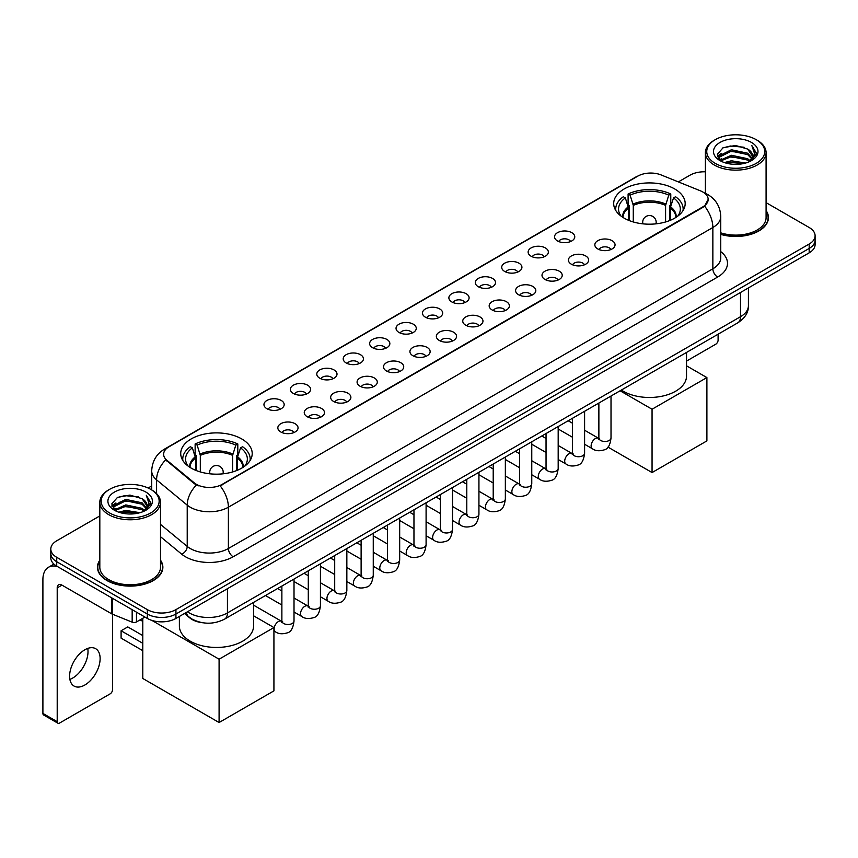<?xml version="1.0" encoding="UTF-8"?>
<svg xmlns="http://www.w3.org/2000/svg" width="858" height="858" viewBox="0 0 858 858"><rect width="100%" height="100%" fill="white"/><g stroke="black" fill="none" stroke-linecap="round" stroke-linejoin="round"><path stroke-width="1.29" d="M241.742 438.942A35.736 20.635 0 0 0 202.788 434.459A35.736 20.635 0 0 0 180.727 453.528A35.736 20.635 0 0 0 191.195 468.114A35.736 20.635 0 0 0 230.148 472.597A35.736 20.635 0 0 0 252.209 453.528A35.736 20.635 0 0 0 241.742 438.942M674.71 188.964A35.736 20.635 0 0 0 635.757 184.491A35.736 20.635 0 0 0 613.695 203.561A35.736 20.635 0 0 0 624.163 218.147A35.736 20.635 0 0 0 663.116 222.619A35.736 20.635 0 0 0 685.177 203.561A35.736 20.635 0 0 0 674.71 188.964M557.496 240.948A10.114 5.845 180 0 1 555.491 239.285A10.114 5.845 180 0 1 558.848 232.035A10.114 5.845 180 0 1 571.803 232.679A10.114 5.845 180 0 1 573.809 239.285A10.114 5.845 180 0 1 557.496 240.948M570.57 241.548A6.07 3.507 0 0 0 568.94 239.843A6.07 3.507 0 0 0 562.966 238.953A6.07 3.507 0 0 0 558.73 241.548M531.081 256.199A10.114 5.845 180 0 1 529.075 254.547A10.114 5.845 180 0 1 532.432 247.286A10.114 5.845 180 0 1 545.388 247.93A10.114 5.845 180 0 1 547.393 254.547A10.114 5.845 180 0 1 531.081 256.199M544.154 256.799A6.07 3.507 0 0 0 542.524 255.094A6.07 3.507 0 0 0 536.55 254.204A6.07 3.507 0 0 0 532.314 256.799M504.665 271.45A10.114 5.845 180 0 1 502.659 269.798A10.114 5.845 180 0 1 506.006 262.537A10.114 5.845 180 0 1 518.972 263.192A10.114 5.845 180 0 1 520.978 269.798A10.114 5.845 180 0 1 504.665 271.45M517.739 272.05A6.07 3.507 0 0 0 516.108 270.345A6.07 3.507 0 0 0 510.135 269.455A6.07 3.507 0 0 0 505.898 272.05M478.249 286.701A10.114 5.845 180 0 1 476.244 285.049A10.114 5.845 180 0 1 479.59 277.788A10.114 5.845 180 0 1 492.556 278.442A10.114 5.845 180 0 1 494.562 285.049A10.114 5.845 180 0 1 478.249 286.701M491.323 287.301A6.07 3.507 0 0 0 489.693 285.596A6.07 3.507 0 0 0 483.719 284.706A6.07 3.507 0 0 0 479.483 287.301M451.834 301.952A10.114 5.845 180 0 1 449.828 300.3A10.114 5.845 180 0 1 453.174 293.039A10.114 5.845 180 0 1 466.141 293.693A10.114 5.845 180 0 1 468.146 300.3A10.114 5.845 180 0 1 451.834 301.952M464.907 302.552A6.07 3.507 0 0 0 463.277 300.847A6.07 3.507 0 0 0 457.303 299.957A6.07 3.507 0 0 0 453.067 302.552M425.418 317.203A10.114 5.845 180 0 1 423.412 315.551A10.114 5.845 180 0 1 426.758 308.29A10.114 5.845 180 0 1 439.725 308.944A10.114 5.845 180 0 1 441.731 315.551A10.114 5.845 180 0 1 425.418 317.203M438.492 317.803A6.07 3.507 0 0 0 436.861 316.098A6.07 3.507 0 0 0 430.888 315.208A6.07 3.507 0 0 0 426.651 317.803M399.002 332.454A10.114 5.845 180 0 1 396.997 330.802A10.114 5.845 180 0 1 400.343 323.541A10.114 5.845 180 0 1 413.309 324.195A10.114 5.845 180 0 1 415.315 330.802A10.114 5.845 180 0 1 399.002 332.454M412.076 333.054A6.07 3.507 0 0 0 410.446 331.349A6.07 3.507 0 0 0 404.461 330.459A6.07 3.507 0 0 0 400.236 333.054M372.587 347.704A10.114 5.845 180 0 1 370.581 346.053A10.114 5.845 180 0 1 373.927 338.792A10.114 5.845 180 0 1 386.894 339.446A10.114 5.845 180 0 1 388.899 346.053A10.114 5.845 180 0 1 372.587 347.704M385.66 348.305A6.07 3.507 0 0 0 384.03 346.6A6.07 3.507 0 0 0 378.046 345.71A6.07 3.507 0 0 0 373.82 348.305M346.171 362.955A10.114 5.845 180 0 1 344.165 361.304A10.114 5.845 180 0 1 347.511 354.043A10.114 5.845 180 0 1 360.467 354.697A10.114 5.845 180 0 1 362.484 361.304A10.114 5.845 180 0 1 346.171 362.955M359.245 363.556A6.07 3.507 0 0 0 357.614 361.851A6.07 3.507 0 0 0 351.63 360.961A6.07 3.507 0 0 0 347.404 363.556M319.755 378.206A10.114 5.845 180 0 1 317.739 376.555A10.114 5.845 180 0 1 321.096 369.294A10.114 5.845 180 0 1 334.052 369.948A10.114 5.845 180 0 1 336.068 376.555A10.114 5.845 180 0 1 319.755 378.206M332.829 378.807A6.07 3.507 0 0 0 331.199 377.102A6.07 3.507 0 0 0 325.214 376.222A6.07 3.507 0 0 0 320.978 378.807M293.329 393.457A10.114 5.845 180 0 1 291.323 391.806A10.114 5.845 180 0 1 294.68 384.545A10.114 5.845 180 0 1 307.636 385.199A10.114 5.845 180 0 1 309.641 391.806A10.114 5.845 180 0 1 293.329 393.457M306.403 394.069A6.07 3.507 0 0 0 304.783 392.353A6.07 3.507 0 0 0 298.799 391.473A6.07 3.507 0 0 0 294.562 394.069M266.913 408.708A10.114 5.845 180 0 1 264.908 407.057A10.114 5.845 180 0 1 268.264 399.796A10.114 5.845 180 0 1 281.22 400.45A10.114 5.845 180 0 1 283.226 407.057A10.114 5.845 180 0 1 266.913 408.708M279.987 409.32A6.07 3.507 0 0 0 278.357 407.604A6.07 3.507 0 0 0 272.383 406.724A6.07 3.507 0 0 0 268.146 409.32M597.79 248.949A10.114 5.845 180 0 1 595.784 247.297A10.114 5.845 180 0 1 599.141 240.047A10.114 5.845 180 0 1 612.097 240.69A10.114 5.845 180 0 1 614.103 247.297A10.114 5.845 180 0 1 597.79 248.949M610.864 249.56A6.07 3.507 0 0 0 609.234 247.855A6.07 3.507 0 0 0 603.26 246.965A6.07 3.507 0 0 0 599.023 249.56M571.374 264.21A10.114 5.845 180 0 1 569.369 262.559A10.114 5.845 180 0 1 572.715 255.298A10.114 5.845 180 0 1 585.682 255.941A10.114 5.845 180 0 1 587.687 262.559A10.114 5.845 180 0 1 571.374 264.21M584.448 264.811A6.07 3.507 0 0 0 582.818 263.106A6.07 3.507 0 0 0 576.844 262.216A6.07 3.507 0 0 0 572.608 264.811M544.959 279.461A10.114 5.845 180 0 1 542.953 277.81A10.114 5.845 180 0 1 546.299 270.549A10.114 5.845 180 0 1 559.266 271.203A10.114 5.845 180 0 1 561.271 277.81A10.114 5.845 180 0 1 544.959 279.461M558.032 280.062A6.07 3.507 0 0 0 556.402 278.357A6.07 3.507 0 0 0 550.428 277.466A6.07 3.507 0 0 0 546.192 280.062M518.543 294.712A10.114 5.845 180 0 1 516.537 293.061A10.114 5.845 180 0 1 519.884 285.8A10.114 5.845 180 0 1 532.85 286.454A10.114 5.845 180 0 1 534.856 293.061A10.114 5.845 180 0 1 518.543 294.712M531.617 295.313A6.07 3.507 0 0 0 529.987 293.608A6.07 3.507 0 0 0 524.013 292.717A6.07 3.507 0 0 0 519.776 295.313M492.127 309.963A10.114 5.845 180 0 1 490.122 308.312A10.114 5.845 180 0 1 493.468 301.051A10.114 5.845 180 0 1 506.435 301.705A10.114 5.845 180 0 1 508.44 308.312A10.114 5.845 180 0 1 492.127 309.963M505.201 310.564A6.07 3.507 0 0 0 503.571 308.859A6.07 3.507 0 0 0 497.586 307.968A6.07 3.507 0 0 0 493.361 310.564M465.712 325.214A10.114 5.845 180 0 1 463.706 323.563A10.114 5.845 180 0 1 467.052 316.302A10.114 5.845 180 0 1 480.019 316.956A10.114 5.845 180 0 1 482.024 323.563A10.114 5.845 180 0 1 465.712 325.214M478.785 325.815A6.07 3.507 0 0 0 477.155 324.109A6.07 3.507 0 0 0 471.171 323.219A6.07 3.507 0 0 0 466.945 325.815M439.296 340.465A10.114 5.845 180 0 1 437.29 338.813A10.114 5.845 180 0 1 440.637 331.553A10.114 5.845 180 0 1 453.603 332.207A10.114 5.845 180 0 1 455.609 338.813A10.114 5.845 180 0 1 439.296 340.465M452.37 341.066A6.07 3.507 0 0 0 450.74 339.36A6.07 3.507 0 0 0 444.755 338.47A6.07 3.507 0 0 0 440.529 341.066M412.88 355.716A10.114 5.845 180 0 1 410.875 354.064A10.114 5.845 180 0 1 414.221 346.804A10.114 5.845 180 0 1 427.177 347.458A10.114 5.845 180 0 1 429.193 354.064A10.114 5.845 180 0 1 412.88 355.716M425.954 356.317A6.07 3.507 0 0 0 424.324 354.611A6.07 3.507 0 0 0 418.339 353.721A6.07 3.507 0 0 0 414.114 356.317M386.465 370.967A10.114 5.845 180 0 1 384.448 369.315A10.114 5.845 180 0 1 387.805 362.055A10.114 5.845 180 0 1 400.761 362.709A10.114 5.845 180 0 1 402.777 369.315A10.114 5.845 180 0 1 386.465 370.967M399.528 371.568A6.07 3.507 0 0 0 397.908 369.862A6.07 3.507 0 0 0 391.924 368.972A6.07 3.507 0 0 0 387.687 371.568M360.038 386.218A10.114 5.845 180 0 1 358.033 384.566A10.114 5.845 180 0 1 361.39 377.305A10.114 5.845 180 0 1 374.345 377.96A10.114 5.845 180 0 1 376.351 384.566A10.114 5.845 180 0 1 360.038 386.218M373.112 386.819A6.07 3.507 0 0 0 371.493 385.113A6.07 3.507 0 0 0 365.508 384.223A6.07 3.507 0 0 0 361.272 386.819M333.623 401.469A10.114 5.845 180 0 1 331.617 399.817A10.114 5.845 180 0 1 334.974 392.556A10.114 5.845 180 0 1 347.93 393.211A10.114 5.845 180 0 1 349.935 399.817A10.114 5.845 180 0 1 333.623 401.469M346.696 402.07A6.07 3.507 0 0 0 345.066 400.364A6.07 3.507 0 0 0 339.092 399.485A6.07 3.507 0 0 0 334.856 402.07M307.207 416.72A10.114 5.845 180 0 1 305.201 415.068A10.114 5.845 180 0 1 308.558 407.807A10.114 5.845 180 0 1 321.514 408.462A10.114 5.845 180 0 1 323.52 415.068A10.114 5.845 180 0 1 307.207 416.72M320.281 417.331A6.07 3.507 0 0 0 318.65 415.615A6.07 3.507 0 0 0 312.677 414.736A6.07 3.507 0 0 0 308.44 417.331M280.791 431.971A10.114 5.845 180 0 1 278.786 430.319A10.114 5.845 180 0 1 282.132 423.058A10.114 5.845 180 0 1 295.098 423.713A10.114 5.845 180 0 1 297.104 430.319A10.114 5.845 180 0 1 280.791 431.971M293.865 432.582A6.07 3.507 0 0 0 292.235 430.866A6.07 3.507 0 0 0 286.261 429.987A6.07 3.507 0 0 0 282.025 432.582M700.407 190.819A18.211 10.511 180 0 1 702.841 191.999A18.211 10.511 180 0 1 708.172 199.431A18.211 10.511 180 0 1 702.841 206.864L222.19 484.362A18.211 10.511 180 0 1 194.401 482.957L166.913 460.285A18.211 10.511 180 0 1 163.621 454.257A18.211 10.511 180 0 1 168.951 446.825L637.826 176.126A18.211 10.511 180 0 1 661.143 174.946L700.407 190.819M202.692 622.747A20.227 11.68 180 0 1 189.886 617.975L184.47 613.502M99.818 560.188A32.701 18.887 0 0 0 97.458 567.224A32.701 18.887 0 0 0 107.035 580.576A32.701 18.887 0 0 0 142.675 584.673A32.701 18.887 0 0 0 162.87 567.224A32.701 18.887 0 0 0 160.51 560.188M708.172 199.431L704.6 206.124L702.841 207.4L220.141 485.821A23.606 13.631 60 0 1 228.389 507.207A26.973 15.573 180 0 1 190.24 507.207A26.973 15.573 180 0 1 187.216 505.137L156.585 479.869A26.973 15.573 180 0 1 151.705 470.935L151.705 489.918M99.818 515.926L56.725 540.797A20.227 11.68 0 0 0 50.804 549.056L50.804 557.872A20.227 11.68 0 0 0 56.725 566.13L147.329 618.436L147.329 614.028A20.227 11.68 0 0 0 175.933 614.028L809.18 248.434A20.227 11.68 0 0 0 815.1 240.176A20.227 11.68 0 0 1 809.18 248.434L175.933 614.028A20.227 11.68 0 0 1 147.329 614.028L56.725 561.722L147.329 614.028L147.329 609.62A20.227 11.68 0 0 0 175.933 609.62L809.18 244.026A20.227 11.68 0 0 0 815.1 235.768A20.227 11.68 0 0 0 809.18 227.509L766.087 202.638M50.804 553.464A20.227 11.68 0 0 0 56.725 561.722A20.227 11.68 0 0 1 50.804 553.464M198.488 485.821L194.401 483.751L165.68 459.845A23.606 15.787 129.5 0 0 156.585 479.869L156.585 493.64M720.752 234.384A32.701 18.887 0 0 0 768.446 217.6A32.701 18.887 0 0 0 766.087 210.553M705.394 171.804A20.227 11.68 0 0 0 689.961 175.204L678.356 181.907M151.705 485.96L148.144 488.02M50.804 549.056A20.227 11.68 0 0 0 56.725 557.314L147.329 609.62M147.329 618.436A20.227 11.68 0 0 0 175.933 618.436L809.18 252.842A20.227 11.68 0 0 0 815.1 244.573L815.1 235.768M686.529 361.089L715.711 344.24A3.368 1.952 120 0 0 718.103 340.111L718.103 334.202M715.24 163.363A29 16.742 0 0 0 756.241 163.363A29 16.742 0 0 0 756.241 139.693L757.196 140.24A30.341 17.525 0 0 1 766.087 152.627A30.341 17.525 0 0 1 747.35 168.811A30.341 17.525 0 0 1 714.285 165.015A30.341 17.525 0 0 1 705.394 152.627A30.341 17.525 0 0 1 714.285 140.24L715.24 139.693A29 16.742 0 0 0 715.24 163.363M720.752 232.829A30.341 17.525 0 0 0 766.087 217.6L766.087 152.627M720.752 234.159A32.368 18.683 0 0 0 768.114 217.6A32.368 18.683 0 0 0 766.087 211.1M724.377 162.57L731.381 160.778L745.57 163.052M726.383 163.181L731.381 162.162L743.489 163.567M720.044 160.307L731.381 155.277L747.661 158.709L750.278 160.886M720.72 160.896L731.381 156.649L747.661 160.092L749.56 161.54M719.079 159.384L719.454 155.738L731.381 149.764L747.661 153.207L752.123 158.258M718.94 158.719L719.454 157.111L731.381 151.147L747.661 154.579L751.801 158.923M749.388 161.679A16.86 9.738 0 0 0 752.605 155.963A16.86 9.738 0 0 0 747.661 149.078L752.595 156.295M751.479 142.439A22.254 12.849 0 0 0 720.055 142.417A22.254 12.849 0 0 0 719.905 160.553A22.254 12.849 0 0 0 720.001 160.607A22.254 12.849 0 0 0 751.576 160.553A22.254 12.849 0 0 0 751.479 142.439M747.661 149.078L735.553 145.463L723.101 147.748L717.331 154.268L721.16 161.218M750.761 161.004L756.145 154.183L756.252 152.96L751.876 145.646L754.632 153.839L749.56 161.594M757.196 140.24L756.241 139.693A29 16.742 0 0 0 715.24 139.693M751.876 145.646L756.241 153.239M722.811 147.898L730.437 146.01L744.09 147.233M717.556 156.757L720.044 154.805M725.514 152.467L730.437 151.523L743.607 152.595M725.514 157.979L730.437 157.025L743.607 158.108M726.522 163.224L730.437 162.527L743.478 163.578M717.406 156.21L721.492 153.314M719.583 159.91L721.492 158.816M628.506 220.281L628.506 208.14L625.343 197.908A30.888 17.836 0 0 0 620.28 214.94A30.888 17.836 0 0 0 621.053 216.098M629.3 220.603L629.3 205.695L628.099 204.998L628.099 193.994A33.719 19.466 0 0 1 670.774 193.994L668.757 195.152A30.888 17.836 0 0 0 630.115 195.152L633.279 205.384L633.279 221.965M665.594 221.965L665.594 205.384L668.757 195.152M621.364 390.058A37.087 21.418 0 0 0 623.208 391.205A37.087 21.418 0 0 0 663.631 395.849A37.087 21.418 0 0 0 686.529 376.061L686.529 352.434M670.774 193.994L670.774 204.998L669.572 205.695L669.572 220.603M625.343 197.908L623.326 196.739A33.719 19.466 0 0 0 615.722 209.062A33.719 19.466 0 0 0 615.819 210.564M630.115 195.152L628.099 193.994M683.054 210.564A33.719 19.466 0 0 0 683.15 209.062A33.719 19.466 0 0 0 675.546 196.739L673.53 197.908L670.581 206.842L670.355 220.281M677.809 216.098A30.888 17.836 0 0 0 678.592 214.94A30.888 17.836 0 0 0 673.53 197.908M652.059 472.554L652.059 409.234L706.895 377.574L706.895 440.894L652.059 472.554L607.968 447.093M652.059 409.234L620.098 390.787M686.529 365.819L706.895 377.574M195.549 470.259L195.549 458.108L192.374 447.876A30.888 17.836 0 0 0 187.312 464.918A30.888 17.836 0 0 0 188.095 466.076M196.332 470.57L196.332 455.662L195.131 454.976L195.131 443.961A33.719 19.466 0 0 1 237.805 443.961L235.789 445.12A30.888 17.836 0 0 0 197.147 445.12L200.311 455.362L200.311 471.932M232.625 471.932L232.625 455.362L235.789 445.12M179.376 616.441L179.376 626.029A37.087 21.418 0 0 0 190.24 641.173A37.087 21.418 0 0 0 230.663 645.817A37.087 21.418 0 0 0 253.56 626.029L253.56 602.413M237.805 443.961L237.805 454.976L236.604 455.662L236.604 470.57M192.374 447.876L190.358 446.718A33.719 19.466 0 0 0 182.754 459.03A33.719 19.466 0 0 0 182.851 460.531M197.147 445.12L195.131 443.961M250.086 460.531A33.719 19.466 0 0 0 250.182 459.03A33.719 19.466 0 0 0 242.578 446.718L240.562 447.876L237.612 456.821L237.387 470.259M244.841 466.076A30.888 17.836 0 0 0 245.624 464.918A30.888 17.836 0 0 0 240.562 447.876M142.793 650.675L121.096 638.148L121.096 630.769L142.793 643.296M219.09 722.522L219.09 659.201L273.927 627.552L273.927 690.862L219.09 722.522L142.793 678.474L142.793 618.296M219.09 659.201L151.898 620.409M253.56 615.787L273.927 627.552M121.096 630.769L127.778 626.919L142.793 635.585M87.741 648.412A21.579 12.462 -60 0 1 72.758 678.013A21.579 12.462 -60 0 1 69.873 679.364M84.856 685.006A21.579 12.462 120 0 0 98.96 665.99A21.579 12.462 120 0 0 95.656 648.691A21.579 12.462 120 0 0 84.856 649.763A21.579 12.462 120 0 0 70.764 668.779A21.579 12.462 120 0 0 74.067 686.068A21.579 12.462 120 0 0 84.856 685.006M136.476 612.172L136.476 621.943L144.938 617.052M57.733 566.709A26.973 15.573 -120 0 0 48.488 567.267A26.973 15.573 -120 0 0 42.9 579.611L42.9 713.416L57.207 721.675L57.207 587.88A6.746 3.893 60 0 1 58.601 584.791A6.746 3.893 60 0 1 61.969 585.124L111.83 613.91L111.83 597.94M57.207 721.675A3.368 1.952 120 0 0 57.904 723.219L43.597 714.961A3.368 1.952 -60 0 1 42.9 713.416M57.904 723.219A3.368 1.952 120 0 0 59.588 723.047L110.135 693.865A3.368 1.952 120 0 0 112.516 689.735L112.516 614.221M136.476 621.943A3.368 1.952 180 0 1 132.164 622.157L112.28 614.124A3.368 1.952 180 0 1 111.83 613.91M109.652 512.987A29 16.742 0 0 0 150.665 512.987A29 16.742 0 0 0 150.665 489.317L151.619 489.864A30.341 17.525 0 0 1 160.51 502.252A30.341 17.525 0 0 1 141.774 518.447A30.341 17.525 0 0 1 108.709 514.639A30.341 17.525 0 0 1 99.818 502.252A30.341 17.525 0 0 1 108.698 489.864L109.652 489.317A29 16.742 0 0 0 109.652 512.987M99.818 502.252L99.818 567.224A30.341 17.525 0 0 0 108.709 579.611A30.341 17.525 0 0 0 141.774 583.419A30.341 17.525 0 0 0 160.51 567.224L160.51 502.252M99.818 560.724A32.368 18.683 0 0 0 97.791 567.224A32.368 18.683 0 0 0 107.271 580.437A32.368 18.683 0 0 0 142.546 584.491A32.368 18.683 0 0 0 162.527 567.224A32.368 18.683 0 0 0 160.51 560.724M118.801 512.205L125.794 510.413L139.983 512.687M120.806 512.816L125.794 511.786L137.913 513.202M114.457 509.931L125.794 504.901L142.085 508.344L144.702 510.51M115.133 510.531L125.794 506.284L142.085 509.716L143.972 511.164M113.503 509.019L113.878 505.362L125.794 499.399L142.085 502.831L146.536 507.893M113.353 508.344L113.878 506.735L125.794 500.772L142.085 504.214L146.225 508.547M143.801 511.304A16.86 9.738 0 0 0 147.018 505.587A16.86 9.738 0 0 0 142.085 498.702L147.008 505.92M145.892 492.074A22.254 12.849 0 0 0 114.479 492.042A22.254 12.849 0 0 0 114.328 510.188A22.254 12.849 0 0 0 114.425 510.242A22.254 12.849 0 0 0 145.989 510.188A22.254 12.849 0 0 0 145.892 492.074M142.085 498.702L129.966 495.087L117.525 497.383L111.755 503.903L115.573 510.853M145.184 510.628L150.558 503.807L150.665 502.584L146.289 495.281L149.045 503.464L143.983 511.229M151.619 489.864L150.665 489.317A29 16.742 0 0 0 109.652 489.317M146.289 495.281L150.665 502.863M117.235 497.522L124.85 495.645L138.513 496.868M111.969 506.381L114.457 504.429M119.938 502.102L124.85 501.147L138.02 502.23M119.938 507.604L124.85 506.649L138.02 507.732M120.946 512.848L124.85 512.162L137.891 513.202M111.83 505.845L115.905 502.938M113.996 509.545L115.905 508.44M166.913 460.285L166.913 461.089M194.401 482.957L194.401 483.751M222.19 484.362L222.19 484.899M702.841 206.864L702.841 207.4M720.752 251.619A33.719 19.466 180 0 1 717.62 277.059L233.162 556.767A6.746 3.893 60 0 1 228.389 548.509L712.859 268.801A26.973 15.573 0 0 0 720.752 257.797L720.752 216.495A26.973 15.573 180 0 1 712.859 227.509A23.606 13.631 -120 0 0 704.6 206.124M233.162 556.767A33.719 19.466 180 0 1 185.478 556.767A33.719 19.466 180 0 1 181.692 554.171L160.51 536.7M196.418 485.006A23.606 15.787 129.5 0 0 187.216 505.137L187.216 546.428A26.973 15.573 0 0 0 190.24 548.509A26.973 15.573 0 0 0 228.389 548.509L228.389 507.207L712.859 227.509L712.859 268.801A6.746 3.893 60 0 0 717.62 277.059M720.752 216.495C720.302 206.799 716.033 199.528 707.968 194.68L704.557 193.018A23.606 11.057 112 0 0 704.246 192.9M166.945 448.208A23.606 13.631 -120 0 0 164.5 449.12C156.424 453.968 152.166 461.239 151.705 470.935M164.5 449.12L635.842 176.995A23.606 13.631 60 0 1 637.633 176.233M175.933 609.62L175.933 618.436M809.18 244.026L809.18 252.842M56.725 557.314L56.725 566.13M160.51 524.399L187.216 546.428A6.746 4.515 -50.5 0 1 181.692 554.171M187.473 611.775A26.973 15.573 0 0 0 189.286 612.923A26.973 15.573 0 0 0 227.434 612.923L740.508 316.709A26.973 15.573 0 0 0 748.412 305.695C748.605 312.387 745.044 318.114 737.719 322.876L224.646 619.101A13.492 7.786 60 0 0 227.434 612.923L227.434 588.706M740.508 292.481L740.508 316.709A13.492 7.786 60 0 1 737.719 322.876M186.379 612.398A13.492 9.02 129.5 0 0 188.739 616.784L184.642 613.406M628.506 208.14A26.437 15.262 0 0 0 623.005 217.449M665.594 205.384A26.437 15.262 0 0 0 633.279 205.384M628.281 206.842A26.748 15.444 0 0 0 622.736 217.278M665.819 204.097A26.748 15.444 0 0 0 633.054 204.097M676.136 217.278A26.748 15.444 0 0 0 670.581 206.842M675.868 217.449A26.437 15.262 0 0 0 670.355 208.14M643.296 223.884A6.746 3.893 180 0 1 642.696 222.276L642.696 223.82M656.177 223.82L656.177 222.276A6.746 3.893 180 0 1 655.576 223.884M195.549 458.108A26.437 15.262 0 0 0 190.036 467.417M232.625 455.362A26.437 15.262 0 0 0 200.311 455.362M195.324 456.821A26.748 15.444 0 0 0 189.768 467.245M232.85 454.064A26.748 15.444 0 0 0 200.086 454.064M243.168 467.245A26.748 15.444 0 0 0 237.612 456.821M242.9 467.417A26.437 15.262 0 0 0 237.387 458.108M210.328 473.852A6.746 3.893 180 0 1 209.727 472.254L209.727 473.788M223.209 473.788L223.209 472.254A6.746 3.893 180 0 1 222.608 473.852M611.014 396.031L611.014 437.977A6.07 3.507 180 0 1 608.955 440.604A6.07 3.507 180 0 1 600.654 440.454A6.07 3.507 180 0 1 598.873 437.977L598.68 439.285L599.227 438.835M611.014 437.977C610.188 445.023 608 448.959 604.472 449.785C599.452 451.34 595.42 450.986 592.374 448.734A6.07 3.507 -60 0 1 591.441 443.876A6.07 3.507 -60 0 1 595.409 438.524A6.07 3.507 -60 0 1 595.677 438.384A6.07 3.507 -60 0 1 598.444 438.224L599.678 438.717M584.598 411.282L584.598 453.228A6.07 3.507 180 0 1 582.539 455.855A6.07 3.507 180 0 1 574.238 455.705A6.07 3.507 180 0 1 572.458 453.228L572.265 454.536L572.812 454.086M584.598 453.228C583.762 460.274 581.585 464.21 578.056 465.036C573.037 466.591 569.004 466.237 565.958 463.985A6.07 3.507 -60 0 1 565.025 459.127A6.07 3.507 -60 0 1 568.993 453.775A6.07 3.507 -60 0 1 569.262 453.635A6.07 3.507 -60 0 1 572.029 453.474L573.262 453.968M558.183 426.533L558.183 468.479A6.07 3.507 180 0 1 556.123 471.106A6.07 3.507 180 0 1 547.822 470.956A6.07 3.507 180 0 1 546.042 468.479L545.849 469.787L546.396 469.337M558.183 468.479C557.346 475.525 555.169 479.461 551.63 480.287C546.621 481.842 542.588 481.488 539.543 479.247A6.07 3.507 -60 0 1 538.61 474.377A6.07 3.507 -60 0 1 542.578 469.026A6.07 3.507 -60 0 1 542.846 468.886A6.07 3.507 -60 0 1 545.613 468.725L546.846 469.219M531.767 441.784L531.767 483.73A6.07 3.507 180 0 1 529.708 486.357A6.07 3.507 180 0 1 521.407 486.207A6.07 3.507 180 0 1 519.626 483.73L519.433 485.038L519.969 484.588M531.767 483.73C530.93 490.776 528.753 494.712 525.214 495.538C520.205 497.093 516.173 496.739 513.127 494.498A6.07 3.507 -60 0 1 512.194 489.628A6.07 3.507 -60 0 1 516.162 484.277A6.07 3.507 -60 0 1 516.43 484.137A6.07 3.507 -60 0 1 519.197 483.976L520.431 484.47M505.351 457.035L505.351 498.981A6.07 3.507 180 0 1 503.292 501.608A6.07 3.507 180 0 1 494.991 501.458A6.07 3.507 180 0 1 493.211 498.981L493.018 500.289L493.554 499.849M505.351 498.981C504.515 506.027 502.338 509.963 498.798 510.789C493.79 512.344 489.757 511.99 486.711 509.749A6.07 3.507 -60 0 1 485.778 504.879A6.07 3.507 -60 0 1 489.746 499.538A6.07 3.507 -60 0 1 490.015 499.388A6.07 3.507 -60 0 1 492.782 499.238L494.004 499.721M478.936 472.286L478.936 514.232A6.07 3.507 180 0 1 476.876 516.859A6.07 3.507 180 0 1 468.575 516.709A6.07 3.507 180 0 1 466.795 514.232L466.602 515.54L467.138 515.1M478.936 514.232C478.099 521.278 475.922 525.214 472.383 526.04C467.374 527.595 463.341 527.241 460.296 524.999A6.07 3.507 -60 0 1 459.362 520.13A6.07 3.507 -60 0 1 463.331 514.789A6.07 3.507 -60 0 1 463.599 514.639A6.07 3.507 -60 0 1 466.355 514.489L467.589 514.972M452.52 487.537L452.52 529.483A6.07 3.507 180 0 1 450.461 532.11A6.07 3.507 180 0 1 442.16 531.96A6.07 3.507 180 0 1 440.379 529.483L440.186 530.802L440.722 530.351M452.52 529.483C451.683 536.529 449.495 540.465 445.967 541.291C440.958 542.846 436.926 542.503 433.88 540.25A6.07 3.507 -60 0 1 432.947 535.381A6.07 3.507 -60 0 1 436.904 530.04A6.07 3.507 -60 0 1 437.183 529.89A6.07 3.507 -60 0 1 439.94 529.74L441.173 530.223M426.094 502.788L426.094 544.733A6.07 3.507 180 0 1 424.045 547.361A6.07 3.507 180 0 1 415.733 547.211A6.07 3.507 180 0 1 413.964 544.733L413.771 546.053L414.307 545.602M426.094 544.733C425.268 551.78 423.08 555.727 419.551 556.542C414.543 558.097 410.51 557.754 407.453 555.501A6.07 3.507 -60 0 1 406.531 550.632A6.07 3.507 -60 0 1 410.489 545.291A6.07 3.507 -60 0 1 410.757 545.141A6.07 3.507 -60 0 1 413.524 544.991L414.757 545.474M399.678 518.039L399.678 559.984A6.07 3.507 180 0 1 397.629 562.612A6.07 3.507 180 0 1 389.317 562.462A6.07 3.507 180 0 1 387.548 559.984L387.344 561.304L387.891 560.853M399.678 559.984C398.852 567.041 396.664 570.978 393.136 571.803C388.116 573.348 384.094 573.005 381.038 570.752A6.07 3.507 -60 0 1 380.115 565.883A6.07 3.507 -60 0 1 384.073 560.542A6.07 3.507 -60 0 1 384.341 560.392A6.07 3.507 -60 0 1 387.108 560.242L388.342 560.724M373.262 533.29L373.262 575.235A6.07 3.507 180 0 1 371.214 577.874A6.07 3.507 180 0 1 362.902 577.713A6.07 3.507 180 0 1 361.121 575.235L360.928 576.555L361.475 576.104M373.262 575.235C372.436 582.292 370.248 586.229 366.72 587.054C361.701 588.599 357.679 588.256 354.622 586.003A6.07 3.507 -60 0 1 353.689 581.134A6.07 3.507 -60 0 1 357.657 575.793A6.07 3.507 -60 0 1 357.925 575.643A6.07 3.507 -60 0 1 360.692 575.493L361.926 575.975M346.846 548.552L346.846 590.497A6.07 3.507 180 0 1 344.798 593.125A6.07 3.507 180 0 1 336.486 592.975A6.07 3.507 180 0 1 334.706 590.497L334.513 591.805L335.06 591.355M346.846 590.497C346.021 597.543 343.833 601.479 340.304 602.305C335.285 603.85 331.252 603.506 328.206 601.254A6.07 3.507 -60 0 1 327.273 596.396A6.07 3.507 -60 0 1 331.242 591.044A6.07 3.507 -60 0 1 331.51 590.894A6.07 3.507 -60 0 1 334.277 590.744L335.51 591.226M320.431 563.803L320.431 605.748A6.07 3.507 180 0 1 318.372 608.376A6.07 3.507 180 0 1 310.07 608.225A6.07 3.507 180 0 1 308.29 605.748L308.097 607.056L308.644 606.606M320.431 605.748C319.594 612.794 317.417 616.73 313.889 617.556C308.869 619.101 304.837 618.757 301.791 616.505A6.07 3.507 -60 0 1 300.858 611.647A6.07 3.507 -60 0 1 304.826 606.295A6.07 3.507 -60 0 1 305.094 606.145A6.07 3.507 -60 0 1 307.861 605.995L309.094 606.477M294.015 579.053L294.015 620.999A6.07 3.507 180 0 1 291.956 623.627A6.07 3.507 180 0 1 283.655 623.476A6.07 3.507 180 0 1 281.874 620.999L281.681 622.307L282.228 621.857M294.015 620.999C293.179 628.045 291.001 631.981 287.462 632.807C282.454 634.352 278.421 634.008 275.375 631.756A6.07 3.507 -60 0 1 274.442 626.898A6.07 3.507 -60 0 1 278.41 621.546A6.07 3.507 -60 0 1 278.678 621.396A6.07 3.507 -60 0 1 281.445 621.246L282.679 621.728M57.207 587.88L61.969 585.124M112.28 598.198L112.28 614.124M132.164 622.157L132.164 609.673M635.842 176.995L640.175 174.978M224.646 619.101C213.792 624.56 202.938 624.56 192.085 619.101L188.739 616.784M748.412 305.695L748.412 287.923M768.114 220.302L768.114 217.6M718.886 159.148L718.886 158.033M705.394 193.372L705.394 152.627M615.722 210.403L615.722 209.062M683.15 210.403L683.15 209.062M656.177 222.276A6.746 6.746 0 0 0 646.063 216.441A6.746 6.746 0 0 0 642.696 222.276M182.754 460.371L182.754 459.03M250.182 460.371L250.182 459.03M223.209 472.254A6.746 6.746 0 0 0 213.095 466.409A6.746 6.746 0 0 0 209.727 472.254M142.793 621.385L140.122 619.841M592.374 448.734L584.598 444.251M572.458 437.237L558.183 429M598.873 403.035L598.873 437.977M598.444 438.224L584.598 430.233M572.458 423.23L568.189 420.752M565.958 463.985L558.183 459.502M546.042 452.488L531.767 444.251M572.458 418.286L572.458 453.228M572.029 453.474L558.183 445.484M546.042 438.481L541.773 436.014M539.543 479.247L531.767 474.753M519.626 467.749L505.351 459.502M546.042 433.547L546.042 468.479M545.613 468.725L531.767 460.735M519.626 453.732L515.358 451.265M513.127 494.498L505.351 490.004M493.211 483L478.936 474.753M519.626 448.798L519.626 483.73M519.197 483.976L505.351 475.986M493.211 468.983L488.942 466.516M486.711 509.749L478.936 505.255M466.795 498.251L452.52 490.004M493.211 464.049L493.211 498.981M492.782 499.238L478.936 491.237M466.795 484.234L462.516 481.767M460.296 524.999L452.52 520.506M440.379 513.502L426.094 505.255M466.795 479.3L466.795 514.232M466.355 514.489L452.52 506.488M440.379 499.485L436.1 497.018M433.88 540.25L426.094 535.757M413.964 528.753L399.678 520.506M440.379 494.551L440.379 529.483M439.94 529.74L426.094 521.739M413.964 514.736L409.684 512.269M407.453 555.501L399.678 551.008M387.548 544.004L373.262 535.757M413.964 509.802L413.964 544.733M413.524 544.991L399.678 536.99M387.548 529.987L383.269 527.52M381.038 570.752L373.262 566.259M361.121 559.255L346.846 551.008M387.548 525.053L387.548 559.984M387.108 560.242L373.262 552.241M361.121 545.238L356.853 542.771M354.622 586.003L346.846 581.51M334.706 574.506L320.431 566.259M361.121 540.304L361.121 575.235M360.692 575.493L346.846 567.492M334.706 560.489L330.437 558.022M328.206 601.254L320.431 596.76M308.29 589.757L294.015 581.51M334.706 555.555L334.706 590.497M334.277 590.744L320.431 582.754M308.29 575.739L304.022 573.273M301.791 616.505L294.015 612.011M281.874 605.008L265.465 595.538M308.29 570.806L308.29 605.748M307.861 605.995L294.015 598.005M281.874 590.99L277.606 588.524M275.375 631.756L273.927 630.92M281.874 586.057L281.874 620.999M281.445 621.246L253.56 605.147M48.488 567.267L53.947 564.114M162.527 569.927L162.527 567.224M113.299 508.783L113.299 507.657M97.791 569.927L97.791 567.224"/></g></svg>
